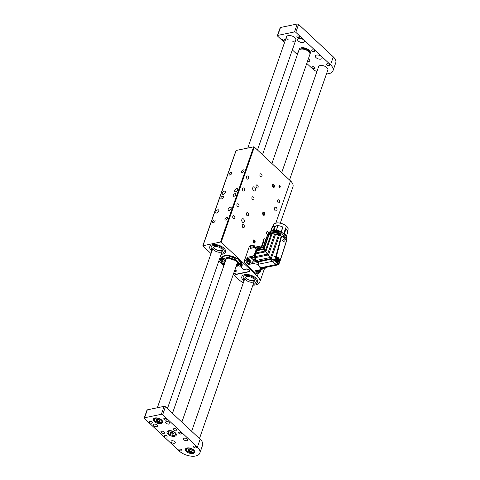 <?xml version="1.0" encoding="UTF-8"?>
<svg xmlns="http://www.w3.org/2000/svg" width="480" height="480" viewBox="0 0 480 480"><rect width="100%" height="100%" fill="white"/><g stroke="black" fill="none" stroke-linecap="round" stroke-linejoin="round"><path stroke-width="0.72" d="M275.196 210.75A1.962 1.272 78.3 0 0 276.144 211.08A1.962 1.272 78.3 0 0 276.996 208.902A1.962 1.272 78.3 0 0 275.352 207.24A1.962 1.272 78.3 0 0 274.44 208.704A1.962 1.272 78.3 0 0 275.196 210.75M242.49 222.216A1.962 1.272 78.3 0 0 243.438 222.546A1.962 1.272 78.3 0 0 244.29 220.374A1.962 1.272 78.3 0 0 242.64 218.712A1.962 1.272 78.3 0 0 241.734 220.17A1.962 1.272 78.3 0 0 242.49 222.216M265.782 239.856A2.106 1.368 78.3 0 0 264.27 238.83A2.106 1.368 78.3 0 0 263.742 242.154M253.494 190.602A2.106 1.368 78.3 0 0 254.52 190.962A2.106 1.368 78.3 0 0 255.432 188.622A2.106 1.368 78.3 0 0 253.662 186.834A2.106 1.368 78.3 0 0 252.684 188.406A2.106 1.368 78.3 0 0 253.494 190.602M272.958 187.248A1.614 1.05 78.3 0 0 273.738 187.524A1.614 1.05 78.3 0 0 274.44 185.73A1.614 1.05 78.3 0 0 273.084 184.356A1.614 1.05 78.3 0 0 272.334 185.562A1.614 1.05 78.3 0 0 272.958 187.248M263.286 215.016A1.614 1.05 78.3 0 0 264.072 215.286A1.614 1.05 78.3 0 0 264.774 213.492A1.614 1.05 78.3 0 0 263.412 212.124A1.614 1.05 78.3 0 0 262.662 213.33A1.614 1.05 78.3 0 0 263.286 215.016M253.62 242.778A1.614 1.05 78.3 0 0 254.4 243.054A1.614 1.05 78.3 0 0 255.102 241.254A1.614 1.05 78.3 0 0 253.746 239.886A1.614 1.05 78.3 0 0 252.996 241.092A1.614 1.05 78.3 0 0 253.62 242.778M278.202 202.674A1.614 1.05 78.3 0 0 278.988 202.95A1.614 1.05 78.3 0 0 279.69 201.156A1.614 1.05 78.3 0 0 278.334 199.782A1.614 1.05 78.3 0 0 277.584 200.988A1.614 1.05 78.3 0 0 278.202 202.674M267.156 234.408A1.614 1.05 78.3 0 0 267.936 234.684A1.614 1.05 78.3 0 0 268.638 232.884A1.614 1.05 78.3 0 0 267.282 231.516A1.614 1.05 78.3 0 0 266.532 232.722A1.614 1.05 78.3 0 0 267.156 234.408M243.012 190.782A1.614 1.05 78.3 0 0 243.792 191.058A1.614 1.05 78.3 0 0 244.494 189.264A1.614 1.05 78.3 0 0 243.138 187.89A1.614 1.05 78.3 0 0 242.388 189.096A1.614 1.05 78.3 0 0 243.012 190.782M252.504 199.668A1.614 1.05 78.3 0 0 253.29 199.944A1.614 1.05 78.3 0 0 253.986 198.144A1.614 1.05 78.3 0 0 252.63 196.776A1.614 1.05 78.3 0 0 251.88 197.982A1.614 1.05 78.3 0 0 252.504 199.668M246.978 215.532A1.614 1.05 78.3 0 0 247.764 215.808A1.614 1.05 78.3 0 0 248.466 214.008A1.614 1.05 78.3 0 0 247.104 212.64A1.614 1.05 78.3 0 0 246.354 213.846A1.614 1.05 78.3 0 0 246.978 215.532M237.486 206.652A1.614 1.05 78.3 0 0 238.266 206.922A1.614 1.05 78.3 0 0 238.968 205.128A1.614 1.05 78.3 0 0 237.612 203.76A1.614 1.05 78.3 0 0 236.862 204.966A1.614 1.05 78.3 0 0 237.486 206.652M256.65 187.77A1.614 1.05 78.3 0 0 257.43 188.04A1.614 1.05 78.3 0 0 258.132 186.246A1.614 1.05 78.3 0 0 256.776 184.878A1.614 1.05 78.3 0 0 256.026 186.084A1.614 1.05 78.3 0 0 256.65 187.77M247.152 178.884A1.614 1.05 78.3 0 0 247.938 179.16A1.614 1.05 78.3 0 0 248.64 177.366A1.614 1.05 78.3 0 0 247.278 175.992A1.614 1.05 78.3 0 0 246.534 177.198A1.614 1.05 78.3 0 0 247.152 178.884M233.34 218.55A1.614 1.05 78.3 0 0 234.126 218.826A1.614 1.05 78.3 0 0 234.828 217.026A1.614 1.05 78.3 0 0 233.466 215.658A1.614 1.05 78.3 0 0 232.716 216.864A1.614 1.05 78.3 0 0 233.34 218.55M242.832 227.43A1.614 1.05 78.3 0 0 243.618 227.706A1.614 1.05 78.3 0 0 244.32 225.912A1.614 1.05 78.3 0 0 242.964 224.538A1.614 1.05 78.3 0 0 242.214 225.744A1.614 1.05 78.3 0 0 242.832 227.43M260.514 176.664A1.614 1.05 78.3 0 0 261.3 176.934A1.614 1.05 78.3 0 0 262.002 175.14A1.614 1.05 78.3 0 0 260.64 173.772A1.614 1.05 78.3 0 0 259.89 174.978A1.614 1.05 78.3 0 0 260.514 176.664M280.32 223.116L292.956 186.822A12.252 6.312 19.2 0 0 290.508 180.9L254.31 147.036L221.16 242.232L220.5 242.028L202.83 245.772L211.032 253.59M258.438 272.988L257.358 276.096L221.16 242.232M279.318 187.284A1.002 0.654 78.3 0 0 279.804 187.452A1.002 0.654 78.3 0 0 280.236 186.336A1.002 0.654 78.3 0 0 279.396 185.49A1.002 0.654 78.3 0 0 278.928 186.234A1.002 0.654 78.3 0 0 279.318 187.284M211.482 250.68A8.328 4.29 -160.8 0 0 211.914 251.058A8.328 4.29 19.2 0 1 209.814 246.654A8.328 4.29 -160.8 0 0 211.482 250.68M221.166 254.28A8.328 4.29 -160.8 0 0 225.546 252.132A8.328 4.29 -160.8 0 0 219.09 245.34A8.328 4.29 -160.8 0 0 209.814 246.654A8.328 4.29 19.2 0 1 215.064 244.518A8.328 4.29 19.2 0 1 225.546 252.132A8.328 4.29 19.2 0 1 221.166 254.28M243.522 280.656A8.328 4.29 -160.8 0 0 243.954 281.034A8.328 4.29 19.2 0 1 241.86 276.63A8.328 4.29 -160.8 0 0 243.522 280.656M253.212 284.256A8.328 4.29 -160.8 0 0 257.592 282.108A8.328 4.29 -160.8 0 0 251.136 275.322A8.328 4.29 -160.8 0 0 241.86 276.63A8.328 4.29 19.2 0 1 248.454 274.644A8.328 4.29 19.2 0 1 257.592 282.108A8.328 4.29 19.2 0 1 253.212 284.256M218.856 260.916L223.896 265.626M233.286 274.416L239.124 279.876A12.252 6.312 19.2 0 0 243.36 282.756M257.358 276.096A12.252 6.312 19.2 0 1 259.806 282.012A12.252 6.312 19.2 0 1 252.894 285.174M234.33 271.434L235.608 271.164A0.978 0.504 -160.8 0 0 235.938 270.93A0.978 0.504 -160.8 0 0 235.746 270.462L234.93 269.7M224.136 264.948A11.346 5.844 19.2 0 1 220.62 258.432A11.346 5.844 19.2 0 1 233.25 256.644A11.346 5.844 19.2 0 1 242.04 265.89A11.346 5.844 19.2 0 1 241.392 266.976A0.978 0.504 -160.8 0 0 241.338 267.066A0.978 0.504 -160.8 0 0 241.536 267.54L243.036 268.95A0.978 0.504 -160.8 0 0 244.362 269.352L246.186 268.974A2.448 1.26 19.2 0 1 249.492 269.982A2.448 1.26 19.2 0 1 249.978 271.164A2.448 1.26 19.2 0 1 249.15 271.752L236.754 274.32A2.448 1.26 19.2 0 1 233.622 273.462M236.04 150.774L202.998 245.658M220.5 242.028L253.65 146.832L236.148 150.462M253.65 146.832L254.31 147.036M216.738 213A1.962 1.098 -46.9 0 0 218.484 211.65A1.962 1.098 -46.9 0 0 218.628 209.982A1.962 1.098 -46.9 0 0 216.486 210.666A1.962 1.098 -46.9 0 0 215.952 212.844A1.962 1.098 -46.9 0 0 216.738 213M229.134 210.426A1.962 1.098 -46.9 0 0 230.886 209.076A1.962 1.098 -46.9 0 0 231.024 207.408A1.962 1.098 -46.9 0 0 228.888 208.092A1.962 1.098 -46.9 0 0 228.348 210.276A1.962 1.098 -46.9 0 0 229.134 210.426M223.23 194.358A1.962 1.098 -46.9 0 0 224.976 193.008A1.962 1.098 -46.9 0 0 225.12 191.34A1.962 1.098 -46.9 0 0 222.978 192.024A1.962 1.098 -46.9 0 0 222.444 194.202A1.962 1.098 -46.9 0 0 223.23 194.358M235.626 191.784A1.962 1.098 -46.9 0 0 237.378 190.434A1.962 1.098 -46.9 0 0 237.516 188.772A1.962 1.098 -46.9 0 0 235.38 189.45A1.962 1.098 -46.9 0 0 234.84 191.634A1.962 1.098 -46.9 0 0 235.626 191.784M213.378 222.636A1.614 0.906 -46.9 0 0 214.824 221.526A1.614 0.906 -46.9 0 0 214.938 220.146A1.614 0.906 -46.9 0 0 213.174 220.71A1.614 0.906 -46.9 0 0 212.73 222.51A1.614 0.906 -46.9 0 0 213.378 222.636M225.78 220.068A1.614 0.906 -46.9 0 0 227.22 218.952A1.614 0.906 -46.9 0 0 227.34 217.578A1.614 0.906 -46.9 0 0 225.576 218.142A1.614 0.906 -46.9 0 0 225.132 219.936A1.614 0.906 -46.9 0 0 225.78 220.068M221.67 198.84A1.614 0.906 -46.9 0 0 223.11 197.724A1.614 0.906 -46.9 0 0 223.23 196.35A1.614 0.906 -46.9 0 0 221.466 196.914A1.614 0.906 -46.9 0 0 221.016 198.714A1.614 0.906 -46.9 0 0 221.67 198.84M234.066 196.266A1.614 0.906 -46.9 0 0 235.506 195.156A1.614 0.906 -46.9 0 0 235.626 193.782A1.614 0.906 -46.9 0 0 233.862 194.34A1.614 0.906 -46.9 0 0 233.418 196.14A1.614 0.906 -46.9 0 0 234.066 196.266M229.956 175.044A1.614 0.906 -46.9 0 0 231.396 173.928A1.614 0.906 -46.9 0 0 231.516 172.554A1.614 0.906 -46.9 0 0 229.752 173.112A1.614 0.906 -46.9 0 0 229.308 174.912A1.614 0.906 -46.9 0 0 229.956 175.044M242.352 172.47A1.614 0.906 -46.9 0 0 243.798 171.354A1.614 0.906 -46.9 0 0 243.912 169.98A1.614 0.906 -46.9 0 0 242.148 170.544A1.614 0.906 -46.9 0 0 241.704 172.344A1.614 0.906 -46.9 0 0 242.352 172.47M229.41 258.21A5.88 3.03 -160.8 0 0 235.29 260.256M215.526 245.382A6.858 3.534 19.2 0 1 224.16 251.646A6.858 3.534 19.2 0 1 221.496 253.338A6.858 3.534 19.2 0 0 224.16 251.646A6.858 3.534 19.2 0 0 215.526 245.382A6.858 3.534 19.2 0 0 211.206 247.14A6.858 3.534 19.2 0 1 215.526 245.382M212.244 250.116A6.858 3.534 19.2 0 1 211.206 247.14A6.858 3.534 19.2 0 0 212.244 250.116M222.324 250.122A4.902 2.526 19.2 0 1 217.404 250.188A4.902 2.526 19.2 0 1 213.594 247.08A4.902 2.526 -160.8 0 0 217.404 250.188A4.902 2.526 -160.8 0 0 222.324 250.122M216.138 246.528A4.902 2.526 19.2 0 1 222.306 251.004A4.902 2.526 19.2 0 1 216.852 251.778A4.902 2.526 19.2 0 1 213.054 247.782A4.902 2.526 19.2 0 1 216.138 246.528M248.682 275.478A6.858 3.534 19.2 0 1 256.2 281.628A6.858 3.534 19.2 0 1 253.536 283.32A6.858 3.534 19.2 0 0 256.2 281.628A6.858 3.534 19.2 0 0 248.682 275.478A6.858 3.534 19.2 0 0 243.246 277.116A6.858 3.534 19.2 0 1 248.682 275.478M244.284 280.092A6.858 3.534 19.2 0 1 243.246 277.116A6.858 3.534 19.2 0 0 244.284 280.092M254.364 280.098A4.902 2.526 19.2 0 1 249.444 280.17A4.902 2.526 19.2 0 1 245.64 277.056A4.902 2.526 -160.8 0 0 249.444 280.17A4.902 2.526 -160.8 0 0 254.364 280.098M248.976 276.588A4.902 2.526 19.2 0 1 254.352 280.98A4.902 2.526 19.2 0 1 248.892 281.754A4.902 2.526 19.2 0 1 245.094 277.758A4.902 2.526 19.2 0 1 248.976 276.588M241.158 266.94L241.938 265.74A11.196 5.766 19.2 0 1 241.116 266.958M224.202 264.75L220.872 258.786L224.67 255.93L230.322 256.032L237.816 259.116L241.764 263.862L241.08 267.012M240.894 267.03L241.326 267.204M224.898 262.752A7.842 4.038 19.2 0 1 223.962 261.186L221.94 260.79L221.958 258.834L222.48 257.964L224.424 258.78A7.842 4.038 19.2 0 1 229.806 257.664L229.626 256.488L234.912 258.102L234.318 259.038A7.842 4.038 19.2 0 1 238.698 263.136L240.72 263.532L240.744 265.38L240.174 266.358L238.23 265.542A7.842 4.038 19.2 0 1 236.004 266.616M234.99 269.526L236.364 270.87M233.676 273.294L236.538 274.122L248.934 271.548C250.146 270.294 249.27 269.466 246.294 269.076L243.762 269.604L243.576 269.262M243.762 269.604L243.498 269.232M240.174 266.358L240.864 264.318M234.63 257.964L234.318 259.038M230.622 256.662A7.218 3.72 -160.8 0 0 230.598 256.656L230.598 256.656A7.218 3.72 -160.8 0 0 230.508 256.644L230.508 256.644A7.218 3.72 -160.8 0 0 230.364 256.626L230.364 256.626A7.218 3.72 -160.8 0 0 230.232 256.608L229.806 257.664M222.888 258.066L221.94 260.79M223.056 258.15L222.102 260.892M223.176 258.204L222.774 259.572L224.148 259.92L223.962 261.186M224.148 259.92L224.28 260.106A7.872 4.056 -160.8 0 0 225.252 261.738M236.358 265.608A7.872 4.056 -160.8 0 0 238.65 264.498L238.23 265.542M240.816 263.928L239.994 266.358M238.884 264.42L240.258 264.918L240.756 263.664M248.724 260.298A0.906 0.588 -101.7 0 1 249.15 261.162L249.06 261.69A0.906 0.588 -101.7 0 1 249.042 261.732M249.06 261.69L248.694 261.99M248.862 260.016L249.294 260.94L249.942 260.808A1.176 0.762 78.3 0 0 249.402 259.914L249.3 259.938M249.942 260.808L249.402 259.914A1.176 0.762 78.3 0 0 249.012 259.8M248.526 260.88L248.73 260.016M248.748 259.992L249.324 259.926M249.486 262.098A1.176 0.762 78.3 0 0 249.954 260.874L249.474 261.84L248.562 261.132M249.954 260.874L249.306 261.012M249.114 259.782A1.176 0.762 -101.7 0 1 250.062 260.82A1.176 0.762 -101.7 0 1 249.546 262.092A1.176 0.762 -101.7 0 1 249.498 262.098A1.176 0.762 -101.7 0 1 248.55 261.06A1.176 0.762 -101.7 0 1 249.066 259.788A1.176 0.762 -101.7 0 1 249.114 259.782M250.344 260.82C249.996 262.944 249.3 263.022 248.262 261.054C248.616 258.936 249.312 258.852 250.344 260.82L250.506 260.838M248.424 258.618L247.278 258.858A2.448 1.59 -101.7 0 0 246.198 261.51A2.448 1.59 -101.7 0 0 248.178 263.67A2.448 1.59 78.3 0 0 248.268 263.658L249.42 263.418A2.448 1.59 -101.7 0 1 249.324 263.43A2.448 1.59 -101.7 0 1 247.338 261.198A2.448 1.59 -101.7 0 1 248.424 258.618A2.448 1.59 -101.7 0 1 248.52 258.606M259.038 270.108A0.906 0.588 -101.7 0 1 259.116 270.522L259.014 271.044A0.906 0.588 -101.7 0 1 259.002 271.068M259.014 271.044L258.642 271.314M259.086 270.096L259.92 270.18A1.176 0.762 78.3 0 0 259.854 269.94M259.458 271.428A1.176 0.762 78.3 0 0 259.926 270.246L259.446 271.17L258.528 270.42M259.926 270.246L259.284 270.384M259.968 269.916A1.176 0.762 -101.7 0 1 259.512 271.416A1.176 0.762 -101.7 0 1 259.44 271.428A1.176 0.762 -101.7 0 1 258.498 270.222M260.25 269.856L260.322 270.21C259.914 272.298 259.212 272.334 258.222 270.324L257.754 270.372M260.406 269.826A2.448 1.59 -101.7 0 1 260.49 270.258A2.448 1.59 -101.7 0 1 259.386 272.742A2.448 1.59 -101.7 0 1 259.23 272.766A2.448 1.59 -101.7 0 1 257.298 270.468M256.146 270.708A2.448 1.59 -101.7 0 0 258.084 273A2.448 1.59 78.3 0 0 258.24 272.982A2.448 1.59 78.3 0 0 258.39 272.94M253.338 246.954A0.906 0.588 -101.7 0 1 253.776 247.716M253.356 246.696L253.92 247.542L254.562 247.41A1.176 0.762 78.3 0 0 253.998 246.558L253.986 246.552A1.176 0.762 78.3 0 0 253.65 246.474M254.562 247.41L253.998 246.558M253.17 247.614L253.332 246.744M253.368 246.69L253.986 246.552M260.922 247.464L260.076 247.638A1.47 0.954 -101.7 0 1 259.644 247.932A1.47 0.954 -101.7 0 1 259.206 247.872L254.574 247.548A1.176 0.762 78.3 0 0 254.58 247.476L254.52 247.56M254.58 247.476L253.938 247.614M253.212 247.83A1.176 0.762 -101.7 0 1 253.704 246.462A1.176 0.762 -101.7 0 1 253.71 246.462A1.176 0.762 -101.7 0 1 254.712 247.548M252.018 248.076A2.448 1.59 -101.7 0 1 252.006 248.022L252.924 247.83C253.182 245.652 253.86 245.508 254.97 247.398L254.994 247.554M252.006 248.022A2.448 1.59 -101.7 0 1 253.062 245.292A2.448 1.59 -101.7 0 1 253.068 245.292A2.448 1.59 -101.7 0 1 255.12 247.362A2.448 1.59 -101.7 0 1 255.156 247.554M253.068 245.292L251.916 245.532A2.448 1.59 78.3 0 0 251.916 245.532L251.916 245.532A2.448 1.59 -101.7 0 0 250.866 248.316M223.674 258.432A8.508 4.38 -160.8 0 0 223.878 259.878M239.184 264.558A8.508 4.38 -160.8 0 0 239.916 263.328M225.036 258.294A7.218 3.72 -160.8 0 0 224.94 259.53L225.204 260.844A6.504 3.348 -160.8 0 0 225.378 261.378M236.478 265.248A6.504 3.348 -160.8 0 0 236.946 264.93L237.972 264.072A7.218 3.72 -160.8 0 0 238.662 263.04M225.636 259.938A6.564 3.384 -160.8 0 0 225.768 260.262M236.868 264.126A6.564 3.384 -160.8 0 0 237.174 263.952M227.346 258.366A6.126 3.156 -160.8 0 0 225.612 260.436A6.126 3.156 -160.8 0 0 225.636 260.628M236.742 264.492A6.126 3.156 -160.8 0 0 236.88 264.36A6.126 3.156 -160.8 0 0 236.808 261.66M236.514 265.152A6.42 3.306 -160.8 0 0 236.898 261.774A6.42 3.306 -160.8 0 0 230.688 258.366A6.42 3.306 -160.8 0 0 227.208 258.402A6.42 3.306 -160.8 0 0 225.408 261.282M236.946 264.93A6.504 3.348 -160.8 0 0 236.526 261.246A6.504 3.348 -160.8 0 0 230.682 258.318A6.504 3.348 -160.8 0 0 225.474 259.398A6.504 3.348 -160.8 0 0 225.204 260.844M223.32 258.27A8.994 4.632 -160.8 0 0 223.752 259.854M239.406 264.66A8.994 4.632 -160.8 0 0 240.42 263.406M285.504 229.092A7.614 3.924 -160.8 0 0 285.15 228.774L285.78 227.772L285.84 229.224M274.104 230.046L275.526 225.948L277.95 225.6L276.366 230.154M271.164 230.76L272.574 226.71L274.74 226.116L273.342 230.112M272.574 226.71L272.532 226.734A8.232 4.242 -160.8 0 0 271.956 227.628L270.792 230.988M286.338 236.4L287.508 233.04A8.232 4.242 -160.8 0 0 285.948 229.152L285.288 229.062L283.614 234M281.352 231.678L282.816 227.034A8.232 4.242 -160.8 0 0 278.022 225.6L277.95 225.6M285.15 228.774L285.762 227.814M285.696 229.272L285.108 228.588M285.696 229.068L283.98 233.982L284.52 233.91L284.262 234.252M285.774 229.218L285.87 227.916L285.78 229.218M283.794 237.99L282.822 236.652L283.344 235.14M280.476 234.33L279.864 234.66L272.25 233.748A7.842 4.038 -160.8 0 0 271.098 234.114M279.72 234.636L272.22 233.61A7.938 4.086 -160.8 0 0 270.69 234.174M279.864 234.66L280.146 234.084C277.32 232.926 274.65 232.548 272.154 232.944L271.716 233.034A8.82 4.542 -160.8 0 0 268.878 234.78M280.23 234.63L279.876 234.534L280.086 234.21C277.29 233.064 274.656 232.686 272.184 233.076L271.746 233.166L272.25 233.748L271.71 233.034L269.142 234.582M283.422 235.206L283.314 235.632L283.944 235.578L283.584 236.604L282.822 236.652M282.918 237.06L283.314 235.632L284.064 235.566L283.746 236.784L285.552 239.664M283.5 235.278L283.428 235.614M284.07 235.602L284.964 236.622M263.718 248.604L264.018 249.168L269.088 234.612L264.036 249.156L268.506 255.144L272.148 258.99L274.464 259.998L275.784 256.8A9.798 5.046 19.2 0 1 274.338 256.644L274.416 256.404A9.798 5.046 -160.8 0 0 275.85 256.56L276.354 256.758A70.458 36.288 19.2 0 1 277.14 257.46C278.202 257.226 278.964 257.94 279.432 259.602A70.458 36.288 19.2 0 1 280.152 260.316L286.494 240.612A68.742 35.406 -160.8 0 0 281.646 236.07L281.232 235.89A9.798 5.046 19.2 0 1 279.366 235.458A1.566 0.81 19.2 0 1 278.424 235.17A10.044 5.172 -160.8 0 0 275.514 234.348A1.566 0.81 19.2 0 1 274.542 234.186A10.044 5.172 -160.8 0 0 271.98 234.048A1.566 0.81 19.2 0 1 271.134 234.114A10.044 5.172 -160.8 0 0 269.106 234.6A1.566 0.81 19.2 0 1 268.494 234.888A10.044 5.172 -160.8 0 0 267.264 235.938L263.388 247.068L263.7 248.628L268.494 234.888M286.554 240.87L280.182 260.616A9.798 5.046 19.2 0 0 280.152 260.634M284.46 247.302L285.876 243.24A10.044 5.172 -160.8 0 0 286.02 242.52M267.144 236.286A1.566 0.81 19.2 0 1 267 236.394A10.044 5.172 -160.8 0 0 266.904 236.628L263.316 246.936M280.422 234.486L280.146 234.084M280.56 234.198L280.194 234.096M284.25 238.416L283.02 236.964L283.71 236.646M283.746 236.784L285.39 239.502M283.476 235.626L283.95 235.566M265.674 251.592L267.594 254.028L265.284 250.92L271.134 234.114M265.848 251.658L271.98 234.048M267.678 253.902L274.542 234.186M267.666 253.92L268.506 255.144L275.514 234.348M271.08 258.096L271.116 258.48L270.402 258.642L270.492 259.224L270.18 257.676A9.798 6.366 78.3 0 0 270.114 257.454L270.618 257.586L278.424 235.17M271.458 258.162L279.366 235.458M275.85 256.56L281.232 235.89M276.354 256.758L281.646 236.07M284.1 241.86L283.974 241.95A68.994 35.538 -160.8 0 0 282.6 240.66L284.076 238.986L284.118 241.824L282.618 240.45L283.986 238.884M276.882 257.532L277.266 257.412M279.474 261.15L279.144 259.644L279.498 259.968A70.476 36.3 19.2 0 1 280.08 260.544L279.822 261.756L280.11 260.844M261.654 246.396L261.372 246.876L263.364 246.948L267 236.394M283.8 235.56L280.89 233.52L280.572 234.066M271.716 232.014L280.848 233.382L280.344 234.462M263.268 247.86L265.428 251.268M271.116 258.48L271.716 259.146L272.028 258.852M270.648 259.416L271.716 259.146L274.488 260.64L275.064 259.278A3.672 2.388 78.3 0 0 275.268 260.856L276.288 256.998A70.476 36.3 19.2 0 1 276.93 257.568L276.234 258.852M276.78 257.436L275.964 256.668A9.798 5.046 19.2 0 1 274.494 256.476L274.416 256.404M275.784 256.8L276.288 256.998M279.318 261.18L278.418 262.182L276.972 261.576L276.384 258.264L275.532 257.742L276.396 258.234L276.93 257.568M275.166 258.786L275.394 259.782M275.046 258.324L275.064 259.278M283.896 238.872L284.028 241.896A69.048 35.562 -160.8 0 0 282.648 240.612L284.07 239.004M282.564 240.42L284.01 238.926M280.056 260.52L279.636 260.1M279.804 261.432L279.156 263.298L279.804 261.432M275.52 260.508L278.73 263.508L279.456 262.8M277.674 263.688L278.916 264.096L277.83 264.936L276.612 265.188L275.844 264.594L270.522 259.212L275.904 264.624L278.196 264.144A68.598 44.58 -101.7 0 1 277.674 263.688L278.262 263.61A3.672 2.388 78.3 0 0 278.394 263.58M279.204 263.262L278.916 264.096L277.842 264.912M278.694 264.012L278.418 264.318A2.94 1.908 -101.7 0 1 278.196 264.144L278.49 263.856M265.014 242.052L263.436 242.28L262.902 242.814M263.244 247.83L263.7 248.628M265.506 251.376L264.018 249.168M270.162 257.658L270.18 257.676A1.566 1.02 78.3 0 1 270.414 258.63L269.886 256.746M263.364 247.26L262.986 247.614A19.05 1.818 46.8 0 0 263.016 247.716M268.134 254.988L255.6 257.586L256.188 260.472L269.988 257.58L263.076 247.878A19.05 1.818 46.8 0 0 268.518 255.36A44793.288 4269.918 46.8 0 0 269.886 256.986A44793.288 4269.918 46.8 0 0 269.976 257.1M272.4 261.348L274.692 260.874A2.94 1.908 -101.7 0 1 274.488 260.64L274.77 260.124M279.45 261.222L276.972 261.582M277.866 263.652L275.4 261.336M279.48 261.12L279.498 259.968M275.574 264.138L276.75 265.122M263.292 247.332L260.052 247.968A10.044 6.528 78.3 0 0 259.164 248.292L263.148 247.464M263.214 247.674L258.576 248.634L257.154 250.074L263.466 248.766M258.81 248.586A1.566 1.02 78.3 0 0 258.9 248.538A1.566 1.02 78.3 0 0 259.164 248.292M270.204 257.808L270.354 258.354M270.414 258.63A9.798 6.366 78.3 0 1 270.522 259.212L270.564 259.254M270.408 258.78L272.208 261.384L276.528 265.17M275.118 263.628L276.594 265.092M264.882 242.082L262.824 242.586L261.384 246.72L260.052 247.968L261.372 246.876M263.094 242.652L263.556 242.202L261.792 247.002L261.102 247.782M262.656 243.966L262.194 244.626M262.29 244.134L261.93 245.004M263.79 249.288L256.734 250.746L257.154 250.074M256.734 250.746L255.876 252.978L265.032 251.082M265.596 251.832L255.69 253.884L255.876 252.978M255.69 253.884L255.528 256.584L267.408 254.118M255.6 257.586L255.528 256.584M270.474 259.368L272.208 261.384L257.592 264.414L261.096 267.696A2.94 1.908 78.3 0 0 262.446 268.122L276.396 265.23M270.294 259.056L270.384 259.422L258.288 261.93M270.324 259.02L270.132 258.738L258.012 261.246M255.576 256.764A9.654 6.27 78.3 0 0 255.594 257.16A9.654 6.27 78.3 0 0 255.618 257.43M256.29 260.694A9.654 6.27 78.3 0 0 256.32 260.784L256.188 260.472M257.286 264.054L257.592 264.414M277.836 261.222L276.972 260.58L276.708 259.23L277.308 258.528L278.172 259.17L278.442 260.52L277.836 261.222L277.914 260.652L277.464 260.802L277.938 260.664M277.794 260.73L277.026 260.52M277.05 260.526L278.058 260.028L278.364 260.784M276.924 259.914L278.178 259.44L278.058 260.028L277.518 260.088L277.584 259.44L276.924 259.914M259.062 247.806C255.798 249.648 254.538 253.338 255.27 258.876L255.402 259.14A1.374 0.894 -101.7 0 1 255.534 260.598L255.558 261.006M255.378 261.042L257.568 260.592L257.334 261.252A0.978 0.636 -101.7 0 0 257.652 262.602L258.858 263.73L256.668 264.186L261.108 267.708M262.47 268.116L264.012 267.918A1.47 0.954 -101.7 0 1 264.24 267.75M264.516 267.696A1.47 0.954 -101.7 0 1 264.708 267.726L265.68 267.456M258.282 247.608A10.944 7.116 78.3 0 0 256.146 249.612L254.574 254.136L252.402 256.242L252.666 257.244L254.592 258.048L255.27 258.876M256.146 249.612L254.574 247.548L250.356 248.424L250.794 247.152M257.928 247.602L258.66 246.426L260.292 247.062L260.172 247.5M264.996 267.816L265.374 268.062L264.816 268.578L262.152 269.13M262.416 269.01L263.076 268.698M256.662 272.1L255.12 270.654L261.198 269.568L263.802 268.146M259.026 266.388L260.478 268.02A10.944 7.116 78.3 0 0 263.1 268.686M257.652 262.602L248.532 264.492L247.524 263.55M251.262 245.94A1.962 1.272 -101.7 0 1 251.892 245.472L250.068 245.85A1.962 1.272 78.3 0 0 249.276 246.66L244.416 260.622A1.962 1.272 78.3 0 0 245.052 263.316L255.492 273.09A1.962 1.272 78.3 0 0 256.446 273.42L258.27 273.042A1.962 1.272 78.3 0 0 258.57 272.916M255.84 270.684A0.978 0.636 -101.7 0 1 255.594 270.822L260.592 269.784L260.262 269.592L260.478 268.02M258.858 263.73L258.99 263.346A10.83 7.038 -101.7 0 1 257.802 260.64L255.456 260.964M257.334 261.252L252.81 262.194L253.2 261.084A1.374 0.894 78.3 0 0 253.26 260.844A1.374 0.894 78.3 0 0 253.068 259.626L251.388 257.718L247.356 258.348A0.978 0.636 -101.7 0 1 247.26 257.304L252.402 256.242M255.402 259.14L253.068 259.626L252.69 259.098M246.54 259.368L247.26 257.304M261.222 247.074L258.66 246.426M255.078 247.17L258.378 246.486M261.918 269.238L264.72 268.656L266.046 267.606A10.944 7.116 78.3 0 0 266.394 267.306L266.046 267.606A10.944 7.116 78.3 0 1 265.374 268.062M255.594 270.822A0.978 0.636 -101.7 0 1 255.12 270.654M257.61 272.928A1.962 1.272 78.3 0 0 258.27 273.042M246.612 262.632A1.962 1.272 -101.7 0 1 246.144 260.646M248.532 264.492A0.978 0.636 -101.7 0 1 248.478 264.432L248.784 263.55M252.81 262.194L252.414 263.616L248.478 264.432M253.212 261.048A2.256 1.464 78.3 0 0 252.834 259.266M251.892 245.472A1.962 1.272 -101.7 0 1 252.216 245.466M272.358 185.604A1.578 1.026 78.3 0 0 273.366 187.464A1.578 1.026 78.3 0 0 274.464 186.276A1.578 1.026 78.3 0 0 273.456 184.416A1.578 1.026 78.3 0 0 272.358 185.604M273.006 186.762L273.762 187.008L274.164 186.186L273.816 185.118L273.06 184.872L272.658 185.7L273.006 186.762M272.844 185.316L273.816 185.118M272.766 185.472L273.072 186.408L274.164 186.186M262.698 213.612A1.578 1.026 78.3 0 0 263.862 215.262A1.578 1.026 78.3 0 0 264.792 213.798A1.578 1.026 78.3 0 0 263.622 212.148A1.578 1.026 78.3 0 0 262.698 213.612M263.442 214.638L264.192 214.704L264.492 213.774L264.042 212.772L263.292 212.706L262.992 213.636L263.442 214.638M263.214 212.946L264.042 212.772M263.094 213.318L263.4 213.996L264.492 213.774M263.298 214.314L263.4 213.996M253.05 241.578A1.578 1.026 78.3 0 0 254.328 243.024A1.578 1.026 78.3 0 0 255.096 241.362A1.578 1.026 78.3 0 0 253.818 239.916A1.578 1.026 78.3 0 0 253.05 241.578M253.866 242.472L254.598 242.4L254.808 241.392L254.286 240.468L253.548 240.54L253.338 241.548L253.866 242.472M253.53 240.624L254.286 240.468M253.428 241.116L253.716 241.62L254.808 241.392M253.626 242.046L253.716 241.62M279.774 185.604A0.978 0.636 78.3 0 0 278.97 186.048A0.978 0.636 78.3 0 0 279.42 187.338A0.978 0.636 78.3 0 0 280.224 186.894A0.978 0.636 78.3 0 0 279.774 185.604M279.258 185.868L279.12 186.522L279.462 187.122L279.942 187.074L279.732 185.814L279.258 185.868M279.246 185.916L279.732 185.814M280.074 186.42L279.132 186.48M147.342 409.836L144.576 417.768A0.978 0.504 -160.8 0 0 144.246 418.002L147.006 410.07A0.978 0.504 19.2 0 1 147.342 409.836L164.118 406.356A0.978 0.504 19.2 0 1 165.438 406.764L200.154 439.236A12.252 6.312 19.2 0 1 202.602 445.158L199.842 453.09A12.252 6.312 -160.8 0 0 197.388 447.168L200.154 439.236M173.73 430.038A1.962 1.008 -160.8 0 0 175.656 430.866A1.962 1.008 -160.8 0 0 177.036 430.38A1.962 1.008 -160.8 0 0 175.518 428.778A1.962 1.008 -160.8 0 0 173.334 429.09A1.962 1.008 -160.8 0 0 173.73 430.038M161.328 432.606A1.962 1.008 -160.8 0 0 163.26 433.44A1.962 1.008 -160.8 0 0 164.64 432.948A1.962 1.008 -160.8 0 0 163.122 431.352A1.962 1.008 -160.8 0 0 160.938 431.658A1.962 1.008 -160.8 0 0 161.328 432.606M169.41 422.454A2.202 1.134 19.2 0 1 169.854 423.516A2.202 1.134 19.2 0 1 167.394 423.864A2.202 1.134 19.2 0 1 165.684 422.07A2.202 1.134 19.2 0 1 167.238 421.518A2.202 1.134 19.2 0 1 169.41 422.454M187.212 439.11A2.202 1.134 19.2 0 1 187.65 440.172A2.202 1.134 19.2 0 1 185.196 440.52A2.202 1.134 19.2 0 1 183.486 438.72A2.202 1.134 19.2 0 1 185.04 438.168A2.202 1.134 19.2 0 1 187.212 439.11M157.014 425.022A2.202 1.134 19.2 0 1 157.452 426.09A2.202 1.134 19.2 0 1 154.998 426.438A2.202 1.134 19.2 0 1 153.288 424.638A2.202 1.134 19.2 0 1 154.842 424.086A2.202 1.134 19.2 0 1 157.014 425.022M174.81 441.678A2.202 1.134 19.2 0 1 175.254 442.746A2.202 1.134 19.2 0 1 172.8 443.094A2.202 1.134 19.2 0 1 171.09 441.294A2.202 1.134 19.2 0 1 172.644 440.742A2.202 1.134 19.2 0 1 174.81 441.678M179.184 450.264A1.614 0.834 -160.8 0 0 180.774 450.954A1.614 0.834 -160.8 0 0 181.914 450.552A1.614 0.834 -160.8 0 0 180.66 449.232A1.614 0.834 -160.8 0 0 178.86 449.484A1.614 0.834 -160.8 0 0 179.184 450.264M193.77 447.24A1.614 0.834 -160.8 0 0 195.36 447.93A1.614 0.834 -160.8 0 0 196.5 447.528A1.614 0.834 -160.8 0 0 195.246 446.208A1.614 0.834 -160.8 0 0 193.446 446.46A1.614 0.834 -160.8 0 0 193.77 447.24M178.932 433.362A1.614 0.834 -160.8 0 0 180.528 434.052A1.614 0.834 -160.8 0 0 181.662 433.644A1.614 0.834 -160.8 0 0 180.414 432.33A1.614 0.834 -160.8 0 0 178.608 432.582A1.614 0.834 -160.8 0 0 178.932 433.362M149.514 422.508A1.614 0.834 -160.8 0 0 151.104 423.198A1.614 0.834 -160.8 0 0 152.244 422.79A1.614 0.834 -160.8 0 0 150.99 421.476A1.614 0.834 -160.8 0 0 149.19 421.728A1.614 0.834 -160.8 0 0 149.514 422.508M164.1 419.484A1.614 0.834 -160.8 0 0 165.69 420.174A1.614 0.834 -160.8 0 0 166.83 419.766A1.614 0.834 -160.8 0 0 165.576 418.452A1.614 0.834 -160.8 0 0 163.776 418.704A1.614 0.834 -160.8 0 0 164.1 419.484M154.362 421.506A4.902 2.526 -160.8 0 0 159.186 423.588A4.902 2.526 -160.8 0 0 162.636 422.358A4.902 2.526 -160.8 0 0 158.838 418.362A4.902 2.526 -160.8 0 0 153.384 419.136A4.902 2.526 -160.8 0 0 154.362 421.506M186.408 451.482A4.902 2.526 -160.8 0 0 191.226 453.564A4.902 2.526 -160.8 0 0 194.682 452.34A4.902 2.526 -160.8 0 0 190.884 448.344A4.902 2.526 -160.8 0 0 185.424 449.112A4.902 2.526 -160.8 0 0 186.408 451.482M168.012 434.274A4.902 2.526 -160.8 0 0 172.83 436.356A4.902 2.526 -160.8 0 0 176.286 435.126A4.902 2.526 -160.8 0 0 172.488 431.136A4.902 2.526 -160.8 0 0 167.028 431.904A4.902 2.526 -160.8 0 0 168.012 434.274M165.438 406.764L162.678 414.696L197.388 447.168M162.678 414.696A0.978 0.504 -160.8 0 0 161.352 414.288L164.118 406.356M144.576 417.768L161.352 414.288M144.246 418.002A0.978 0.504 -160.8 0 0 144.444 418.476L179.154 450.948A12.252 6.312 -160.8 0 0 195.69 456A12.252 6.312 -160.8 0 0 199.842 453.09M164.346 436.386A1.614 0.834 -160.8 0 0 165.936 437.076A1.614 0.834 -160.8 0 0 167.076 436.668A1.614 0.834 -160.8 0 0 165.822 435.354A1.614 0.834 -160.8 0 0 164.022 435.606A1.614 0.834 -160.8 0 0 164.346 436.386M299.004 50.16A5.88 3.03 19.2 0 1 299.088 49.704A5.88 3.03 19.2 0 1 299.394 49.176L299.508 48.762M299.304 49.836L299.322 49.782A5.634 2.904 19.2 0 1 299.772 49.116L299.394 49.176M304.524 47.934L304.218 48.384A5.88 3.03 19.2 0 1 310.194 53.568A5.88 3.03 19.2 0 1 309.978 53.982M304.218 48.384L303.834 48.444A5.634 2.904 19.2 0 1 309.966 53.49L309.942 53.544M303.834 48.444L299.772 49.116M262.518 154.716L298.788 50.574A5.88 3.03 19.2 0 1 305.334 49.65A5.88 3.03 19.2 0 1 309.894 54.444L271.914 163.506M304.386 48.336L299.37 49.158M277.398 35.646L280.158 27.708A0.978 0.504 19.2 0 1 280.494 27.48L277.728 35.412A0.978 0.504 -160.8 0 0 277.398 35.646A0.978 0.504 -160.8 0 0 277.596 36.114L284.508 42.588M326.466 73.89A12.252 6.312 -160.8 0 0 328.842 73.644A12.252 6.312 -160.8 0 0 332.994 70.734A12.252 6.312 -160.8 0 0 330.54 64.812L295.824 32.334A0.978 0.504 -160.8 0 0 294.504 31.932L297.264 24L280.494 27.48M297.264 24A0.978 0.504 19.2 0 1 298.59 24.402L295.824 32.334M330.54 64.812L333.3 56.88L298.59 24.402M333.3 56.88A12.252 6.312 19.2 0 1 335.754 62.796L332.994 70.734M294.504 31.932L277.728 35.412M292.338 49.908L297.378 54.624M306.768 63.414L312.306 68.592A12.252 6.312 -160.8 0 0 316.878 71.64M307.35 61.746A3.576 1.842 -160.8 0 0 309.702 60.84A3.576 1.842 -160.8 0 0 308.424 58.662M298.26 40.986A3.576 1.842 -160.8 0 0 301.776 42.51A3.576 1.842 -160.8 0 0 304.296 41.61A3.576 1.842 -160.8 0 0 301.524 38.694A3.576 1.842 -160.8 0 0 297.54 39.258A3.576 1.842 -160.8 0 0 298.26 40.986M316.062 57.642A3.576 1.842 -160.8 0 0 319.578 59.16A3.576 1.842 -160.8 0 0 322.098 58.266A3.576 1.842 -160.8 0 0 319.326 55.35A3.576 1.842 -160.8 0 0 315.342 55.914A3.576 1.842 -160.8 0 0 316.062 57.642M327.678 70.422A4.902 2.526 -160.8 0 0 327.888 70.038A4.902 2.526 -160.8 0 0 326.91 67.668L326.79 67.554A4.902 2.526 -160.8 0 0 321.966 65.472A4.902 2.526 -160.8 0 0 318.516 66.702A4.902 2.526 -160.8 0 0 318.444 67.14M310.194 53.568L310.362 53.094A5.88 3.03 -160.8 0 0 305.802 48.3A5.88 3.03 -160.8 0 0 299.256 49.224L299.088 49.704M292.746 41.262A4.902 2.526 -160.8 0 0 295.788 40.002A4.902 2.526 -160.8 0 0 291.99 36.006A4.902 2.526 -160.8 0 0 286.536 36.78A4.902 2.526 -160.8 0 0 287.514 39.144A4.902 2.526 -160.8 0 0 288.138 39.654M329.328 64.386A1.614 0.834 19.2 0 1 329.652 65.166A1.614 0.834 19.2 0 1 327.852 65.424A1.614 0.834 19.2 0 1 326.598 64.104A1.614 0.834 19.2 0 1 327.732 63.702A1.614 0.834 19.2 0 1 329.328 64.386M314.742 67.41A1.614 0.834 19.2 0 1 315.066 68.19A1.614 0.834 19.2 0 1 313.26 68.448A1.614 0.834 19.2 0 1 312.012 67.128A1.614 0.834 19.2 0 1 313.146 66.726A1.614 0.834 19.2 0 1 314.742 67.41M314.49 50.508A1.614 0.834 19.2 0 1 314.814 51.288A1.614 0.834 19.2 0 1 313.014 51.546A1.614 0.834 19.2 0 1 311.76 50.226A1.614 0.834 19.2 0 1 312.9 49.818A1.614 0.834 19.2 0 1 314.49 50.508M297.564 54.09A1.614 0.834 19.2 0 1 297.174 53.25A1.614 0.834 19.2 0 1 298.002 52.836M299.658 36.63A1.614 0.834 19.2 0 1 299.982 37.41A1.614 0.834 19.2 0 1 298.182 37.662A1.614 0.834 19.2 0 1 296.928 36.348A1.614 0.834 19.2 0 1 298.068 35.94A1.614 0.834 19.2 0 1 299.658 36.63M285.168 40.698A1.614 0.834 19.2 0 1 283.296 40.566A1.614 0.834 19.2 0 1 282.342 39.372A1.614 0.834 19.2 0 1 283.482 38.964A1.614 0.834 19.2 0 1 285.072 39.654A1.614 0.834 19.2 0 1 285.378 40.086M191.562 451.716L189.372 451.374L187.974 450.066L188.766 449.1L190.95 449.448L192.354 450.756L191.562 451.716L192.006 450.432M190.404 449.358A2.004 1.032 -160.8 0 0 191.058 449.544L190.062 449.388L189.372 451.374M159.228 421.782L157.014 421.23L155.904 419.88L157.014 419.082L159.228 419.634L160.338 420.978L159.228 421.782L159.756 420.27M157.698 419.25L157.014 421.23M172.584 434.19L170.952 433.788L170.142 432.798L170.952 432.21L172.584 432.612L173.394 433.602L172.584 434.19L172.968 433.08M171.462 432.336L170.952 433.788M290.508 180.9L275.808 223.104M241.584 266.424L241.392 266.976M221.91 262.488A11.196 5.766 19.2 0 1 220.794 258.378A11.196 5.766 19.2 0 1 222.78 256.272M241.686 262.86A11.196 5.766 19.2 0 1 241.938 265.74L242.208 265.002M243.366 269.484L240.93 267.204M236.43 271.122L234.276 271.572M248.934 271.548L249.108 271.506A2.376 1.224 -160.8 0 0 249.912 270.948A2.376 1.224 -160.8 0 0 249.936 270.582M236.352 270.858L235.938 270.948M225.252 261.726L224.958 261.378M236.808 265.506L236.358 265.596M248.262 261.054L247.338 261.198M287.22 227.1A7.416 3.822 -160.8 0 0 275.874 223.152M273.564 224.898C274.86 219.846 290.07 225.138 287.946 229.902A7.614 3.924 -160.8 0 0 284.466 224.802A7.614 3.924 -160.8 0 0 276.144 223.086A7.614 3.924 -160.8 0 0 273.564 224.898L272.97 226.602M270.486 231.456A8.82 4.542 19.2 0 1 281.316 232.08L281.364 232.164A7.614 3.924 19.2 0 1 283.662 233.736L285.414 229.104M269.934 231.846A8.82 4.542 19.2 0 1 281.424 231.762L272.304 230.346M285.714 229.278L285.12 228.582L285.792 227.796M276.426 230.166L278.022 225.6M272.532 226.734L271.122 230.778M269.688 232.356C271.62 229.518 275.532 229.308 281.43 231.714L281.478 231.81M282.816 227.034L281.22 231.612M284.292 233.91L285.948 229.152M281.364 232.164L281.424 231.762L281.196 232.248M284.4 234.372L284.64 233.898L284.112 233.934M284.526 233.898L284.196 233.946M285.546 234.954L284.64 233.898C286.188 235.404 286.752 236.826 286.35 238.152M281.256 232.278L272.388 230.754M271.764 233.022L272.304 233.736M285.75 239.862A8.82 4.542 -160.8 0 0 285.768 239.82A8.82 4.542 -160.8 0 0 284.07 235.62L284.064 235.566C285.606 237.072 286.176 238.488 285.768 239.82L285.756 239.862M286.47 237.606A8.82 4.542 -160.8 0 0 284.646 233.952M285.222 235.224L284.538 234.27A8.82 4.542 19.2 0 1 286.284 236.958M278.916 264.042L279.18 263.28M280.89 233.514L280.842 233.43A8.82 4.542 -160.8 0 0 269.112 234.018L268.842 234.798M269.94 256.812A10.044 6.528 78.3 0 0 270.114 257.454L270.444 257.388M279.06 263.358L278.856 263.952M277.926 264.768L278.232 264.714A10.044 6.528 -101.7 0 1 278.196 264.72M269.916 256.77L270.102 257.442M275.202 261.378A68.598 44.58 -101.7 0 1 274.692 260.874L275.268 260.856M264.696 241.962L263.436 242.28M284.07 241.86L282.69 240.57M276.852 257.64A2.352 1.416 -106.3 0 1 277.932 258.054A2.352 1.416 -106.3 0 1 278.064 258.192M278.898 261.024A2.352 1.416 -106.3 0 1 278.082 262.176A2.352 1.416 -106.3 0 1 277.95 262.206M270.198 259.092A9.798 6.366 -101.7 0 0 270.132 258.738A1.47 0.954 -101.7 0 0 269.862 257.64A10.044 6.528 -101.7 0 1 269.61 256.71M270.27 258.726L269.988 257.58M276.282 258.606L278.04 258.168L277.104 261.582L276.306 260.166M275.826 264.588L261.096 267.696M277.362 260.616L276.936 260.514M278.442 260.52L278.01 260.67M278.316 259.47L278.172 259.17M277.782 259.11L278.112 259.29L277.194 259.38L277.782 259.11M277.524 258.558L277.656 259.176L277.05 259.158M277.308 258.528L277.17 259.02M276.78 258.966L277.11 259.14L277.308 258.648M276.678 259.098L276.966 259.782M276.972 260.58L276.984 259.83L276.822 260.352M277.77 260.688L276.948 259.962M276.93 259.662A0.438 0.342 98.5 0 1 277.194 259.38L276.828 259.452M276.9 260.148A0.54 0.324 73.7 0 0 276.978 260.46M254.574 254.136A10.944 7.116 78.3 0 0 254.592 258.048M259.122 247.836L260.076 247.638M261.204 247.104A10.944 7.116 78.3 0 0 260.292 247.062M264.072 267.858L264.708 267.726M246.822 262.95L245.052 263.316M255.492 273.09L257.244 272.724M253.2 261.084L255.534 260.598M247.356 258.348L252.666 257.244M244.416 260.622L246.192 260.25M251.034 246.294L249.276 246.66M252.252 258.636L248.406 259.434M252.972 261.738L249.936 262.368M187.248 451.014A3.918 2.016 -160.8 0 0 193.674 452.028A3.918 2.016 -160.8 0 0 189.564 448.182A3.918 2.016 -160.8 0 0 187.248 451.014M186.738 450.432A4.164 2.148 19.2 0 1 186.3 448.842A4.164 2.148 19.2 0 1 187.608 447.876M193.74 450.006A4.164 2.148 19.2 0 1 194.166 451.578A4.164 2.148 19.2 0 1 192.834 452.55M154.866 420.678A3.918 2.016 -160.8 0 0 161.376 422.292A3.918 2.016 -160.8 0 0 158.118 418.326A3.918 2.016 -160.8 0 0 154.866 420.678M154.698 420.45A4.164 2.148 19.2 0 1 154.254 418.86A4.164 2.148 19.2 0 1 155.568 417.894M161.694 420.03A4.164 2.148 19.2 0 1 162.12 421.602A4.164 2.148 19.2 0 1 160.788 422.574M168.714 433.428A3.672 1.89 -160.8 0 0 174.822 434.94A3.672 1.89 -160.8 0 0 171.768 431.226A3.672 1.89 -160.8 0 0 168.714 433.428M168.162 430.89L167.97 431.43A4.164 2.148 19.2 0 1 168.51 430.782M175.824 433.326A4.164 2.148 19.2 0 1 175.842 434.172C175.974 435.408 172.248 436.602 168.474 433.344L167.97 431.43M264.438 268.716L259.806 282.012M235.938 270.93L236.064 270.582M202.83 245.772L235.98 150.582M241.536 266.49L241.338 267.066M224.19 264.786L220.794 258.378L221.04 257.628M221.958 258.834L222.936 256.206M233.664 273.336L236.634 274.152L249.03 271.584L249.99 270.738M234.978 269.568L236.4 270.834M224.28 260.022L225.276 261.672M236.376 265.542L238.68 264.45M248.43 260.202L249.078 260.07M248.718 260.04L249.36 259.908M259.386 272.742L258.24 272.982M253.02 246.882L253.662 246.75M285.954 240.066L286.374 239.274C286.872 238.608 287.028 235.602 281.598 232.446C274.854 228.714 268.11 231.714 268.974 233.214L268.854 234.75M287.946 229.902L287.454 231.318M281.358 231.678L282.924 227.172M281.43 231.714L281.37 232.152M280.242 260.538L286.578 240.828M280.692 234.09L280.848 233.382C274.956 230.97 271.044 231.186 269.112 234.018M267.6 254.034L268.482 255.12M279.438 262.95L280.17 260.766M263.694 248.73L264.024 249.258M276.762 257.664L278.022 258.066C279.342 260.658 279.36 262.026 278.082 262.176L277.974 262.206M277.68 261.228L276.912 260.502M277.452 260.778L277.872 260.658M199.464 438.594L254.352 280.98M289.524 179.982L327.966 69.6M191.64 431.274L245.094 277.758M281.7 172.656L318.732 66.312M167.424 408.618L222.306 251.004M257.484 150L295.788 40.002M157.344 407.76L213.054 247.782M247.782 148.05L286.536 36.78M181.854 422.118L237.324 262.824M172.458 413.334L226.218 258.96M186.558 448.098L186.3 448.842C185.982 449.214 186.264 449.934 187.146 450.996C191.718 454.026 193.266 452.646 194.166 451.578L194.424 450.84M154.512 418.122L154.254 418.86L154.746 420.63C160.002 424.464 161.088 422.478 162.12 421.602L162.378 420.864M176.028 433.632L175.842 434.172"/></g></svg>
